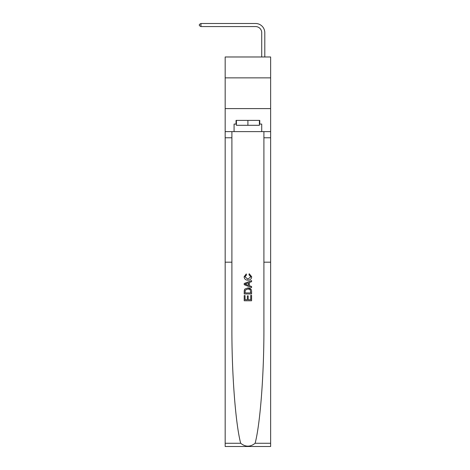 <?xml version="1.0" encoding="UTF-8"?>
<svg xmlns="http://www.w3.org/2000/svg" width="470" height="470" viewBox="0 0 470 470"><rect width="100%" height="100%" fill="white"/><g stroke="black" fill="none" stroke-linecap="round" stroke-linejoin="round"><path stroke-width="0.7" d="M270.632 77.873L270.632 56.982L225.171 56.982L225.171 77.873L270.632 77.873L270.632 108.594L225.171 108.594L225.171 77.873M261.725 56.982L261.725 32.718A6.145 6.145 176.5 0 0 255.58 26.573L200.966 26.573L199.368 25.65L199.368 24.422L200.966 23.5L255.58 23.5A9.218 9.218 -4.3 0 1 264.798 32.718L264.798 56.982M250.733 295.389L250.733 299.737L248.184 299.737L250.733 299.737L250.733 295.389L251.585 295.389L251.585 300.776L244.212 300.776L244.212 295.577L244.212 300.776M247.332 295.859L247.332 299.737L245.064 299.737L247.332 299.737L247.332 295.859L248.184 295.859L248.184 299.737M244.846 289.074L244.318 290.149L244.846 289.074L247.86 287.922C250.216 287.91 251.456 289.044 251.585 291.329L251.585 293.967L244.212 293.967L244.212 291.447L244.212 293.967M251.045 289.214L247.86 287.922M249.223 273.74L248.983 274.78L249.223 273.74L251.679 276.754C251.479 279.016 250.199 280.155 247.843 280.167L247.843 280.167C245.575 280.12 244.335 278.986 244.118 276.771L246.262 273.934L246.486 274.974L244.97 276.824L247.837 279.133L250.827 276.848L248.983 274.78M255.122 443.263L270.632 443.263L270.632 446.5L225.171 446.5L225.171 262.184L231.898 262.184L231.898 327.443C231.704 373.315 235.546 423.969 240.687 443.263C245.493 447.117 250.304 447.117 255.122 443.263C260.257 423.969 264.099 373.315 263.905 327.443L263.905 131.629M244.212 283.504L244.212 284.679L251.585 287.605L244.212 284.679L244.212 283.504L251.585 280.578L244.212 283.504M263.905 262.184L270.632 262.184L270.632 108.594M225.171 262.184L225.171 108.594M231.898 131.629L231.898 262.184M270.632 443.263L270.632 262.184M225.171 131.629L234.078 131.629L234.078 124.074L236.416 124.074M259.393 124.074L259.757 124.074L259.757 120.391L236.046 120.391L236.046 124.074M259.757 124.074L261.725 124.074L261.725 131.629L270.632 131.629M234.078 131.629L261.725 131.629M251.585 280.578L251.585 281.683L249.317 282.523L249.317 285.666L251.585 286.5L251.585 287.605M246.421 284.597L248.466 285.349L248.466 282.834L245.064 284.091L246.421 284.597M248.466 282.834L248.466 285.349M244.212 291.447L244.318 290.149M250.21 289.667L250.733 292.928L250.21 289.667L247.843 288.962L245.217 290.219L245.064 292.928L250.733 292.928L245.064 292.928M244.212 295.577L245.064 295.577L245.064 299.737M261.725 32.718A6.145 6.145 175.7 0 0 255.58 26.573A6.145 6.145 175.7 0 1 261.725 32.718A6.145 6.145 175.7 0 0 255.58 26.573A6.145 6.145 175.7 0 1 261.725 32.718A6.145 6.145 175.7 0 0 255.58 26.573A6.145 6.145 175.7 0 1 261.725 32.718A6.145 6.145 175.7 0 0 255.58 26.573A6.145 6.145 175.7 0 1 261.725 32.718A6.145 6.145 175.7 0 0 255.58 26.573A6.145 6.145 175.7 0 1 261.725 32.718A6.145 6.145 175.7 0 0 255.58 26.573A6.145 6.145 175.7 0 1 261.725 32.718A6.145 6.145 175.7 0 0 255.58 26.573A6.145 6.145 175.7 0 1 261.725 32.718A6.145 6.145 175.7 0 0 255.58 26.573A6.145 6.145 175.7 0 1 261.725 32.718A6.145 6.145 175.7 0 0 255.58 26.573A6.145 6.145 175.7 0 1 261.725 32.718A6.145 6.145 175.7 0 0 255.58 26.573A6.145 6.145 175.7 0 1 261.725 32.718A6.145 6.145 175.7 0 0 255.58 26.573A6.145 6.145 175.7 0 1 261.725 32.718A6.145 6.145 175.7 0 0 255.58 26.573A6.145 6.145 175.7 0 1 261.725 32.718A6.145 6.145 175.7 0 0 255.58 26.573A6.145 6.145 175.7 0 1 261.725 32.718A6.145 6.145 175.7 0 0 255.58 26.573A6.145 6.145 175.7 0 1 261.725 32.718A6.145 6.145 175.7 0 0 255.58 26.573A6.145 6.145 175.7 0 1 261.725 32.718A6.145 6.145 175.7 0 0 255.58 26.573A6.145 6.145 175.7 0 1 261.725 32.718A6.145 6.145 175.7 0 0 255.58 26.573A6.145 6.145 175.7 0 1 261.725 32.718A6.145 6.145 175.7 0 0 255.58 26.573A6.145 6.145 175.7 0 1 261.725 32.718A6.145 6.145 175.7 0 0 255.58 26.573A6.145 6.145 175.7 0 1 261.725 32.718A6.145 6.145 175.7 0 0 255.58 26.573M200.966 23.5L255.58 23.5L200.966 23.5L255.58 23.5L200.966 23.5L255.58 23.5L200.966 23.5L255.58 23.5L200.966 23.5L255.58 23.5L200.966 23.5L255.58 23.5L200.966 23.5L255.58 23.5L200.966 23.5L255.58 23.5L200.966 23.5L255.58 23.5L200.966 23.5L255.58 23.5L200.966 23.5L255.58 23.5L200.966 23.5L255.58 23.5L200.966 23.5L255.58 23.5L200.966 23.5L255.58 23.5L200.966 23.5L255.58 23.5L200.966 23.5L255.58 23.5L200.966 23.5L255.58 23.5L200.966 23.5L255.58 23.5L200.966 23.5L255.58 23.5L200.966 23.5L200.966 26.573M236.416 120.391L236.416 125.302L259.393 125.302L259.393 120.391M247.901 120.391L247.901 125.302M263.905 137.775L270.632 137.775M231.898 137.775L225.171 137.775M225.171 443.263L240.687 443.263"/></g></svg>
